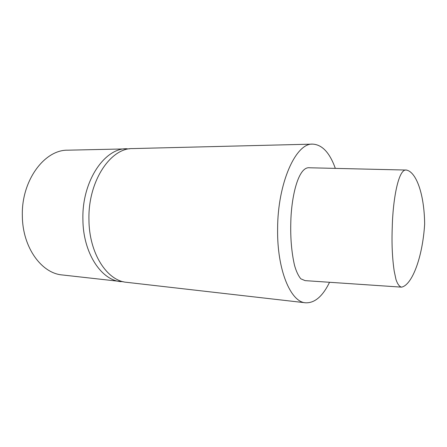 <?xml version="1.0" encoding="UTF-8"?>
<svg xmlns="http://www.w3.org/2000/svg" width="447" height="447" viewBox="0 0 447 447"><rect width="100%" height="100%" fill="white"/><g stroke="black" fill="none" stroke-linecap="round" stroke-linejoin="round"><path stroke-width="0.67" d="M424.65 224.042C422.611 257.444 412.061 285.08 401.546 287.147C399.394 286.65 397.539 284.108 395.986 279.526L394.198 271.072C392.27 257.997 391.622 243.453 392.248 227.445C392.768 201.312 398.176 168.256 406.446 170.061C415.989 171.866 424.292 193.294 424.65 224.042M401.546 287.147L305.1 280.627L300.809 278.811C298.227 275.643 296.121 271.106 294.489 265.211C291.623 252.538 290.388 238.447 290.79 222.941C291.204 197.418 298.166 166.06 309.67 167.781L406.446 170.061M329.556 282.28C322.689 296.35 314.699 303.189 305.586 302.792C290.718 302.189 277.006 270.016 277.609 229.11C277.593 182.968 295.931 142.844 312.671 144.124C322.17 144.621 329.724 152.706 335.339 168.385M305.586 302.792L126.708 282.325C107.124 280.923 88.992 253.393 88.947 219.494C88.003 181.275 110.565 147.828 132.675 148.583L312.671 144.124M123.819 281.839L62.245 274.95C41.599 273.346 22.562 247.526 22.35 216.102C21.171 180.666 44.488 149.594 67.81 150.186L129.753 148.812M120.88 281.66C101.184 280.235 82.958 252.857 82.896 219.186C81.93 181.219 104.576 147.991 126.814 148.728"/></g></svg>
